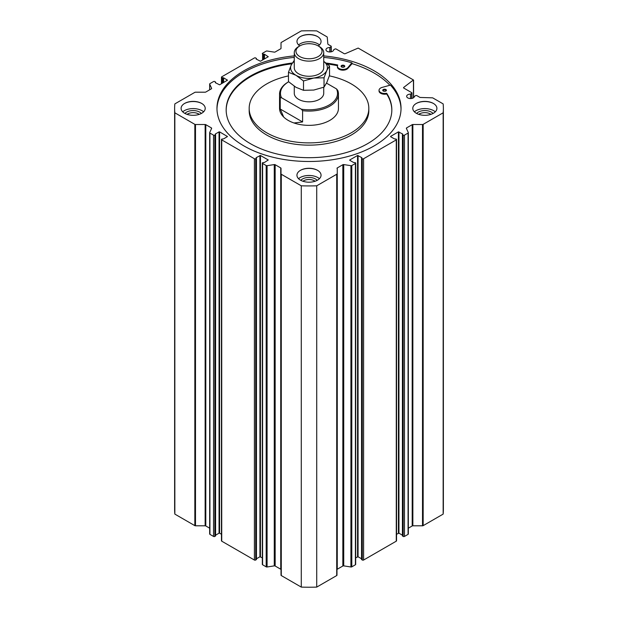 <?xml version="1.0" encoding="UTF-8"?>
<svg xmlns="http://www.w3.org/2000/svg" width="618" height="618" viewBox="0 0 618 618"><rect width="100%" height="100%" fill="white"/><g stroke="black" fill="none" stroke-linecap="round" stroke-linejoin="round"><path stroke-width="0.93" d="M389.719 85.075A92.036 53.14 0 0 0 352.082 63.646M326.142 63.067A82.835 47.825 0 0 1 337.637 64.983L337.745 65.114A5.523 3.19 0 0 0 337.405 66.226L337.405 66.976A5.523 3.19 0 0 0 341.592 70.073A5.523 3.19 0 0 0 347.803 68.474L352.036 63.677M337.482 65.701A82.835 47.825 0 0 0 327.254 63.963M291.804 63.824A82.835 47.825 0 0 0 226.165 110.228M391.835 110.228A82.835 47.825 0 0 0 386.729 94.075L386.489 94.013A5.523 3.19 0 0 1 379.043 91.024L379.043 90.267A5.523 3.19 0 0 0 386.489 93.256L386.489 94.013M288.467 75.914A59.822 34.538 0 0 0 249.178 108.351L249.178 110.607A59.822 34.538 0 0 0 266.698 135.033A59.822 34.538 0 0 0 331.897 142.519A59.822 34.538 0 0 0 368.822 110.607L368.822 108.351A59.822 34.538 0 0 0 329.34 75.867M403.755 88.057L403.755 87.393L413.419 79.961L358.17 48.065L345.308 53.65A0.919 0.533 0 0 1 344.079 53.611L336.207 49.061A0.919 0.533 0 0 0 334.902 49.061L333.689 49.757A3.862 2.233 0 0 1 329.803 51.966A3.862 2.233 0 0 1 325.956 49.734A3.862 2.233 0 0 1 329.788 47.509L331.001 46.806A0.919 0.533 0 0 0 331.263 46.427A0.919 0.533 0 0 0 331.001 46.056L328.127 44.396A0.919 0.533 0 0 1 327.857 44.048L327.239 37.165A0.919 0.533 0 0 0 326.976 36.817L316.725 30.9A134.376 77.582 0 0 0 301.275 30.9L281.283 42.441A0.919 0.533 0 0 0 281.012 42.82L281.012 48.389A0.919 0.533 0 0 1 280.742 48.768L275.157 51.989A0.919 0.533 0 0 1 274.268 52.128L267.084 51.016A0.919 0.533 0 0 0 266.188 51.155L262.596 53.233A0.919 0.533 0 0 0 262.326 53.604A0.919 0.533 0 0 0 262.596 53.982L264.489 54.245L268.258 56.725L260.448 61.236L256.153 59.058M403.755 87.393A0.919 0.533 0 0 0 403.546 87.725A0.919 0.533 0 0 0 403.817 88.096L411.696 92.646A0.919 0.533 0 0 1 411.967 93.024L411.967 98.401M408.336 528.197L412.206 525.957A0.919 0.533 0 0 1 412.863 525.802L422.511 525.802A0.919 0.533 0 0 0 423.16 525.648L443.152 514.106A134.376 77.582 0 0 0 443.376 509.649L443.376 108.351A134.376 77.582 0 0 0 443.152 103.894L432.901 97.976A0.919 0.533 0 0 0 432.299 97.822L420.379 97.466A0.919 0.533 0 0 1 419.776 97.312L416.903 95.651A0.919 0.533 0 0 0 415.605 95.651L414.392 96.354A3.862 2.233 0 0 1 410.506 98.563A3.862 2.233 0 0 1 406.659 96.331A3.862 2.233 0 0 1 410.483 94.098L411.696 93.395A0.919 0.533 0 0 0 411.967 93.024M402.519 535.76L403.168 536.439A0.919 0.533 0 0 0 404.473 536.439L408.065 534.361A0.919 0.533 0 0 0 408.336 533.991A0.919 0.533 0 0 0 408.305 533.852L408.305 132.831M396.54 534.253L398.942 533.172L402.411 535.173M361.654 559.36L362.303 560.032A0.919 0.533 0 0 0 363.6 560.032L396.269 541.175A0.919 0.533 0 0 0 396.54 540.796L396.54 139.498A0.919 0.533 0 0 0 396.269 139.127L394.384 138.865L390.615 136.686M355.674 557.853L358.069 556.764L361.545 558.772M281.012 569.611A0.919 0.533 0 0 0 280.742 569.232L275.157 566.011L275.157 164.712L280.742 167.941A0.919 0.533 0 0 1 281.012 168.312L281.012 173.89A0.919 0.533 0 0 0 281.283 174.261L301.275 185.802A134.376 77.582 0 0 0 316.725 185.802L336.717 174.261A0.919 0.533 0 0 0 336.988 173.89L336.988 569.611A0.919 0.533 0 0 1 337.258 569.232L342.843 566.011A0.919 0.533 0 0 1 343.732 565.872L350.916 566.984A0.919 0.533 0 0 0 351.812 566.845L355.404 564.767A0.919 0.533 0 0 0 355.674 564.396L355.674 163.098A0.919 0.533 0 0 0 355.404 162.719L353.511 162.457L349.742 160.278M281.012 173.89L281.012 575.18A0.919 0.533 0 0 0 281.283 575.559L301.275 587.1A134.376 77.582 0 0 0 316.725 587.1L336.717 575.559A0.919 0.533 0 0 0 336.988 575.18L336.988 173.89M275.157 566.011A0.919 0.533 0 0 0 274.268 565.872L274.268 164.573L267.084 165.686A0.919 0.533 0 0 1 266.188 165.547L262.596 163.476A0.919 0.533 0 0 1 262.326 163.098L262.326 564.396A0.919 0.533 0 0 0 262.596 564.767L266.188 566.845A0.919 0.533 0 0 0 267.084 566.984L274.268 565.872M256.455 558.772L259.931 556.764L262.326 557.853M221.46 534.253L219.583 533.172L219.583 131.873L227.494 136.532L223.616 138.865L221.731 139.127A0.919 0.533 0 0 0 221.46 139.498L221.46 540.796A0.919 0.533 0 0 0 221.731 541.175L254.4 560.032A0.919 0.533 0 0 0 255.697 560.032L256.346 559.36M219.583 533.172L219.058 533.172L219.058 131.873L215.28 134.052M215.589 535.173L219.058 533.172M209.695 132.831L209.695 533.852A0.919 0.533 0 0 0 209.664 533.991A0.919 0.533 0 0 0 209.935 534.361L213.527 536.439A0.919 0.533 0 0 0 214.832 536.439L215.481 535.76M223.616 82.503L223.616 77.845L227.494 80.17L219.583 84.828L215.28 82.65L215.589 82.086L214.832 81.561A0.919 0.533 0 0 0 213.527 81.561L209.935 83.639A0.919 0.533 0 0 0 209.664 84.009A0.919 0.533 0 0 0 209.695 84.148L211.619 88.297A0.919 0.533 0 0 1 211.65 88.436A0.919 0.533 0 0 1 211.379 88.814L205.794 92.043A0.919 0.533 0 0 1 205.137 92.198L195.489 92.198A0.919 0.533 0 0 0 194.84 92.352L174.848 103.894A134.376 77.582 0 0 0 174.624 108.351L174.624 509.649A134.376 77.582 0 0 0 174.848 514.106L194.84 525.648A0.919 0.533 0 0 0 195.489 525.802L205.137 525.802A0.919 0.533 0 0 1 205.794 525.957L209.664 528.197M383.268 91.024A1.839 1.066 0 0 0 385.269 91.248A1.839 1.066 0 0 0 386.412 90.267A1.839 1.066 0 0 0 384.566 89.208A1.839 1.066 0 0 0 382.727 90.267A1.839 1.066 0 0 0 383.268 91.024M386.289 90.645A1.839 1.066 0 0 0 384.566 89.958A1.839 1.066 0 0 0 382.843 90.645M344.651 66.605A1.839 1.066 0 0 0 342.928 65.917A1.839 1.066 0 0 0 341.206 66.605M337.405 66.226A5.523 3.19 0 0 0 341.592 69.324A5.523 3.19 0 0 0 347.803 67.725L351.881 62.835A92.036 53.14 0 0 0 323.724 57.404M294.276 57.404A92.036 53.14 0 0 0 216.972 109.1M401.028 109.1A92.036 53.14 0 0 0 390.437 85.099L381.816 87.501A5.523 3.19 0 0 0 379.043 90.267M292.237 63.021A82.835 47.825 0 0 0 226.165 109.857A82.835 47.825 0 0 0 309 157.683A82.835 47.825 0 0 0 391.835 109.857A82.835 47.825 0 0 0 386.729 93.326L386.489 93.256M341.623 66.976A1.839 1.066 0 0 0 343.631 67.207A1.839 1.066 0 0 0 344.767 66.226A1.839 1.066 0 0 0 342.928 65.16A1.839 1.066 0 0 0 341.082 66.226A1.839 1.066 0 0 0 341.623 66.976M256.153 58.756L256.455 58.494L255.697 57.968A0.919 0.533 0 0 0 254.4 57.968L221.731 76.825A0.919 0.533 0 0 0 221.46 77.204A0.919 0.533 0 0 0 221.731 77.582L223.616 77.845M174.624 108.351A134.376 77.582 0 0 0 174.848 112.808L194.84 124.357A0.919 0.533 0 0 0 195.489 124.512L205.137 124.512A0.919 0.533 0 0 1 205.794 124.666L211.379 127.895A0.919 0.533 0 0 1 211.65 128.266L211.65 128.266A0.919 0.533 0 0 1 211.619 128.405L209.695 132.553A0.919 0.533 0 0 0 209.664 132.692A0.919 0.533 0 0 0 209.935 133.071L213.527 135.141A0.919 0.533 0 0 0 214.832 135.141L215.589 134.616L215.28 134.353M219.583 131.873L219.058 131.873M221.46 139.498A0.919 0.533 0 0 0 221.731 139.877L254.4 158.741A0.919 0.533 0 0 0 255.697 158.741L256.455 158.216L256.153 157.953M256.153 157.652L260.448 155.473L268.258 159.977L264.489 162.457L262.596 162.719A0.919 0.533 0 0 0 262.326 163.098M275.157 164.712A0.919 0.533 0 0 0 274.268 164.573M337.258 569.232L337.258 167.941A0.919 0.533 0 0 0 336.988 168.312M337.258 167.941L342.843 164.712A0.919 0.533 0 0 1 343.732 164.573L350.916 165.686A0.919 0.533 0 0 0 351.812 165.547L355.404 163.476A0.919 0.533 0 0 0 355.674 163.098M349.742 159.977L357.552 155.473L361.847 157.652L361.545 158.216L362.303 158.741A0.919 0.533 0 0 0 363.6 158.741L396.269 139.877A0.919 0.533 0 0 0 396.54 139.498M390.615 136.385L398.417 131.873L402.72 134.052L402.411 134.616L403.168 135.141A0.919 0.533 0 0 0 404.473 135.141L408.065 133.071A0.919 0.533 0 0 0 408.336 132.692A0.919 0.533 0 0 0 408.305 132.553L406.381 128.405A0.919 0.533 0 0 1 406.35 128.266A0.919 0.533 0 0 1 406.621 127.895L412.206 124.666A0.919 0.533 0 0 1 412.863 124.512L422.511 124.512A0.919 0.533 0 0 0 423.16 124.357L443.152 112.808A134.376 77.582 0 0 0 443.376 108.351M317.528 170.313L317.528 170.313A12.059 6.96 180 0 1 317.528 180.155A12.059 6.96 180 0 1 300.472 180.155A12.059 6.96 180 0 1 300.472 170.313A12.059 6.96 180 0 1 317.528 170.313M317.528 36.547L317.528 36.547A12.059 6.96 180 0 1 318.247 45.941A13.032 7.524 180 0 1 318.216 56.562A13.032 7.524 180 0 1 299.784 56.562A13.032 7.524 180 0 1 299.784 45.917A12.059 6.96 180 0 1 300.472 36.547A12.059 6.96 180 0 1 317.528 36.547M294.276 55.898A92.036 53.14 0 0 0 216.964 108.351A92.036 53.14 0 0 0 243.917 145.925A92.036 53.14 0 0 0 344.218 157.443A92.036 53.14 0 0 0 401.036 108.351A92.036 53.14 0 0 0 323.724 55.898M201.684 103.43L201.684 103.43A12.059 6.96 180 0 1 201.684 113.272A12.059 6.96 180 0 1 184.627 113.272A12.059 6.96 180 0 1 184.627 103.43A12.059 6.96 180 0 1 201.684 103.43M433.373 103.43L433.373 103.43A12.059 6.96 180 0 1 433.373 113.272A12.059 6.96 180 0 1 416.316 113.272A12.059 6.96 180 0 1 416.316 103.43A12.059 6.96 180 0 1 433.373 103.43M249.178 108.351A59.822 34.538 0 0 0 266.698 132.777A59.822 34.538 0 0 0 331.897 140.263A59.822 34.538 0 0 0 368.822 108.351M326.497 83.136L336.486 88.899L337.752 90.382A29.455 17.003 180 0 1 338.455 94.075L338.455 108.351A29.455 17.003 180 0 1 309 125.354A29.455 17.003 180 0 1 279.545 108.351L279.545 94.075A29.455 17.003 180 0 1 288.173 82.047L288.637 81.785A28.528 16.47 180 0 0 281.514 97.744L280.248 97.768L280.248 109.038L283.662 117.018M410.483 98.563L410.483 94.098M443.152 514.106L443.152 112.808M316.725 587.1L316.725 185.802M301.275 587.1L301.275 185.802M174.848 514.106L174.848 112.808M329.788 51.966L329.788 47.509M300.286 170.421A12.607 7.277 180 0 1 317.714 170.421M298.533 178.687A12.607 7.277 180 0 1 317.915 177.598A12.607 7.277 180 0 1 319.467 178.687M187.069 114.361A7.71 4.45 180 0 1 198.61 113.944A7.71 4.45 180 0 1 199.251 114.361M184.96 113.457A9.2 5.315 180 0 1 199.668 112.113A9.2 5.315 180 0 1 201.36 113.457M182.689 111.812A12.607 7.277 180 0 1 202.071 110.722A12.607 7.277 180 0 1 203.623 111.812M184.442 103.546A12.607 7.277 180 0 1 201.87 103.546M306.876 43.816A9.2 5.315 180 0 1 311.124 43.816M418.749 114.361A7.71 4.45 180 0 1 430.298 113.944A7.71 4.45 180 0 1 430.931 114.361M298.533 44.929A12.607 7.277 180 0 1 317.915 43.839A12.607 7.277 180 0 1 319.467 44.929M300.286 36.663A12.607 7.277 180 0 1 317.714 36.663M416.64 113.457A9.2 5.315 180 0 1 431.349 112.113A9.2 5.315 180 0 1 433.04 113.457M302.905 181.244A7.71 4.45 180 0 1 314.454 180.819A7.71 4.45 180 0 1 315.095 181.244M414.377 111.812A12.607 7.277 180 0 1 433.759 110.722A12.607 7.277 180 0 1 435.311 111.812M416.13 103.546A12.607 7.277 180 0 1 433.558 103.546M300.796 180.34A9.2 5.315 180 0 1 315.504 178.988A9.2 5.315 180 0 1 317.204 180.34M323.724 87.254L323.724 93.326A14.724 8.505 180 0 1 319.413 99.336A14.724 8.505 180 0 1 303.361 101.174A14.724 8.505 180 0 1 294.276 93.326L294.276 86.25M338.455 94.075A29.455 17.003 180 0 1 302.604 110.676L302.604 121.947L280.248 109.038M293.99 122.982L302.604 121.947M280.248 97.768A29.455 17.003 180 0 1 279.545 94.075M324.033 77.791L313.766 78.038A18.409 10.63 180 0 1 295.983 75.288L288.467 72.291L288.467 81.63L295.983 87.308L303.5 90.305L313.766 90.058L324.033 87.13L326.783 82.549L329.533 75.28L329.533 65.941L326.783 70.522L324.033 77.791L324.033 87.13M323.724 61.398A18.409 10.63 180 0 1 326.783 70.522A18.409 10.63 180 0 1 313.766 78.038L303.5 80.966L303.5 90.305M303.5 80.966L295.983 75.288A18.409 10.63 180 0 1 291.217 65.021L294.276 60.317M288.467 72.291L291.217 65.021A18.409 10.63 180 0 1 294.276 61.398M323.724 61.321L329.533 65.941M299.784 45.917A13.032 7.524 180 0 1 318.216 45.917L319.413 46.613A14.724 8.505 180 0 1 323.724 52.623A14.724 8.505 180 0 1 319.413 58.633A14.724 8.505 180 0 1 303.361 60.479A14.724 8.505 180 0 1 294.276 52.623A14.724 8.505 180 0 1 298.587 46.613L299.784 45.917M302.604 110.676L301.345 109.193L281.514 97.744M336.486 88.899A28.528 16.47 180 0 1 329.178 104.967A28.528 16.47 180 0 1 301.345 109.193M294.276 52.623L294.276 67.771A14.724 8.505 0 0 0 298.587 73.781A14.724 8.505 0 0 0 319.413 73.781A14.724 8.505 0 0 0 323.724 67.771L323.724 52.623M413.457 97.783L413.457 80.386M347.803 67.725L347.803 68.474M411.696 98.455L411.696 93.395M423.16 525.648L423.16 124.357M422.511 525.802L422.511 124.512M412.863 525.802L412.863 124.512M412.206 525.957L412.206 124.666M406.621 128.923L406.621 127.895M408.065 534.361L408.065 133.071M404.473 536.439L404.473 135.141M403.168 536.439L403.168 135.141M402.519 536.061L402.519 134.77M398.942 533.172L398.942 131.873M398.417 533.172L398.417 131.873M396.269 541.175L396.269 139.877M363.6 560.032L363.6 158.741M362.303 560.032L362.303 158.741M361.654 559.661L361.654 158.362M358.069 556.764L358.069 155.473M357.552 556.764L357.552 155.473M355.404 564.767L355.404 163.476M351.812 566.845L351.812 165.547M350.916 566.984L350.916 165.686M343.732 565.872L343.732 164.573M342.843 566.011L342.843 164.712M336.717 575.559L336.717 174.261M281.283 575.559L281.283 174.261M280.742 569.232L280.742 167.941M267.084 566.984L267.084 165.686M266.188 566.845L266.188 165.547M262.596 564.767L262.596 163.476M260.448 556.764L260.448 155.473M259.931 556.764L259.931 155.473M256.346 559.661L256.346 158.362M255.697 560.032L255.697 158.741M254.4 560.032L254.4 158.741M221.731 541.175L221.731 139.877M215.481 536.061L215.481 134.77M214.832 536.439L214.832 135.141M213.527 536.439L213.527 135.141M209.935 534.361L209.935 133.071M211.379 128.923L211.379 127.895M205.794 525.957L205.794 124.666M205.137 525.802L205.137 124.512M195.489 525.802L195.489 124.512M194.84 525.648L194.84 124.357M209.695 89.788L209.695 84.148M215.481 82.766L215.481 82.24M223.09 82.804L223.09 77.845M222.897 82.912L222.897 77.953M222.38 83.214L222.38 77.953M221.731 83.592L221.731 77.582M256.346 59.166L256.346 58.64M264.489 58.903L264.489 54.245M263.963 59.204L263.963 54.245M263.77 59.32L263.77 54.361M263.245 59.622L263.245 54.361M262.596 59.992L262.596 53.982M331.001 51.866L331.001 46.806M352.036 63.129L352.036 63.878M386.729 93.326L386.729 94.075M413.581 80.185L413.581 97.698M408.336 132.692L408.336 533.991M402.411 134.616L402.411 535.914M361.545 158.216L361.545 559.506M256.455 158.216L256.455 559.506M215.589 134.616L215.589 535.914M209.664 132.692L209.664 533.991M209.664 84.009L209.664 89.803M215.589 82.086L215.589 82.827M221.46 77.204L221.46 83.747M256.455 58.494L256.455 59.228M331.263 46.427L331.263 51.812M352.082 63.778L352.082 63.028"/></g></svg>
